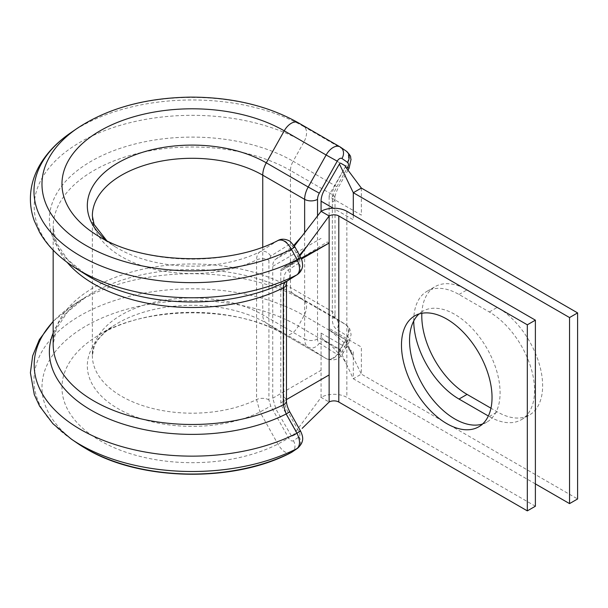 <?xml version="1.0" encoding="UTF-8"?>
<svg xmlns="http://www.w3.org/2000/svg" width="608" height="608" viewBox="0 0 608 608"><rect width="100%" height="100%" fill="white"/><g stroke="black" fill="none" stroke-linecap="round" stroke-linejoin="round"><path stroke-width="0.46" stroke-dasharray="3.04 2.28" d="M421.846 313.287A64.03 36.966 60 0 1 435.047 286.664A64.03 36.966 60 0 1 467.066 289.834L497.359 307.321A64.03 36.966 60 0 1 539.19 363.751A64.03 36.966 60 0 1 529.37 415.059A64.03 36.966 60 0 1 497.359 411.89L490.96 408.196M413.729 320.986A64.03 36.966 60 0 1 413.729 320.629A64.03 36.966 60 0 1 426.991 291.316A64.03 36.966 60 0 1 459.01 294.485L489.296 311.972A64.03 36.966 60 0 1 531.134 368.402A64.03 36.966 60 0 1 521.314 419.71A64.03 36.966 60 0 1 489.296 416.541L488.353 415.994M278.312 240.312L260.004 251.803C257.769 253.293 256.637 256.006 256.591 259.935L256.591 399.578L260.004 412.011L277.894 444.091C282.439 451.592 286.938 454.366 291.407 452.413M482.547 424.019A64.03 36.966 -120 0 0 486.833 422.134A64.03 36.966 -120 0 0 496.645 370.819A64.03 36.966 -120 0 0 454.814 314.389A64.03 36.966 -120 0 0 422.803 311.22A64.03 36.966 -120 0 0 419.026 313.986M294.394 246.012L291.08 250.321L276.04 259.008A15.952 9.211 -120 0 0 275.872 259.107A15.952 9.211 -120 0 0 272.734 266.312L272.734 398.202L276.04 409.321L291.08 435.366L292.448 436.156L296.871 433.588L300.154 430.358L296.772 433.656L296.757 432.052L281.74 406.03L280.79 402.853L286.459 399.585M329.133 243.048L327.241 241.961L280.79 270.963L280.79 402.853M301.097 258.324L281.74 268.873A4.56 2.63 60 0 0 280.79 270.963L301.416 259.054M535.382 483.892L353.301 378.769L339.416 349.068L324.376 340.381A15.952 9.211 120 0 1 324.14 340.237A15.952 9.211 120 0 1 321.077 333.078L321.077 397.374A18.232 10.526 180 0 1 346.856 397.374L535.382 506.221M292.448 436.156L321.077 397.374L329.133 402.032M296.993 258.978L292.448 251.112A1.368 0.79 -120 0 0 291.08 250.321M299.858 255.983L296.841 260.095M299.455 255.246L282.591 268.379L297.274 259.905M299.022 263.104L288.26 269.884C285.334 271.806 283.845 275.234 283.792 280.151L283.792 397.123C283.845 402.101 285.334 407.246 288.26 412.558L299.022 431.764C300.192 434.112 300.208 435.814 299.075 436.871L293.406 440.762C291.848 441.446 290.274 440.557 288.686 438.094L270.712 406.045L268.918 399.874L268.918 260.232L270.712 256.12L288.686 244.826C290.274 244.203 291.848 245.13 293.406 247.616L299.075 258.05C300.208 260.414 300.192 262.101 299.022 263.104A9.112 7.44 -122.2 0 1 297.434 274.535M361.357 188.062L361.357 215.141L329.133 196.536A4.56 2.63 -60 0 1 330.076 193.359L345.504 166.645M329.133 196.536L329.133 328.426L361.357 347.039L361.357 374.118L345.116 340.776L345.116 339.196L330.076 330.516A4.56 2.63 -60 0 1 330.045 330.494A4.56 2.63 -60 0 1 329.133 328.426M330.045 330.494L345.952 344.265L353.149 355.733L345.116 339.196M339.416 349.068A1.368 0.79 120 0 0 340.784 348.278L345.116 340.776M321.077 333.078L353.301 351.69L353.301 378.769L361.357 374.118L577.6 498.963M353.301 215.034L353.301 219.792L333.29 208.24M300.641 257.427L299.075 258.05M294.964 246.985L293.406 247.616M288.26 269.884A9.112 7.44 -122.2 0 1 286.664 281.314L286.908 281.17M99.796 236.945A130.203 75.172 0 0 0 100.1 237.12A130.203 75.172 0 0 0 277.894 240.548A9.112 7.44 -122.2 0 1 288.686 244.826M106.514 240.555A104.857 60.542 0 0 0 114.828 246.514A104.857 60.542 0 0 0 118.028 248.444A104.857 60.542 0 0 0 260.004 251.803A9.112 7.44 -122.1 0 1 270.712 256.12M288.26 412.558L289.765 411.821M299.022 431.764L300.534 431.026M262.747 247.046L262.747 314.815A18.232 10.526 120 0 0 266.312 323.038A104.857 60.542 0 0 0 114.828 324.968A104.857 60.542 0 0 0 118.028 408.652A104.857 60.542 0 0 0 260.004 412.011L270.712 406.045M299.075 436.871A9.112 7.433 -124.4 0 1 297.783 448.111M317.528 215.924L317.528 339.006A9.112 5.259 120 0 0 319.314 343.117A9.112 7.44 -57.7 0 1 308.21 347.221A18.232 10.526 -60 0 1 304.638 339.006L262.747 314.815A99.811 57.623 0 0 0 153.976 302.328A99.811 57.623 0 0 0 92.355 355.566L94.088 346.978C96.657 339.811 103.565 332.477 114.828 324.968L96.132 336.756C141.421 305.923 236.504 304.638 284.392 334.453A13.672 7.896 120 0 1 284.232 334.362L326.131 358.545L308.21 347.221L266.312 323.038L284.232 334.362A130.203 75.172 0 0 0 96.132 336.756A130.203 75.172 0 0 0 100.1 440.671A130.203 75.172 0 0 0 277.894 444.091L288.686 438.094M293.406 440.762A9.112 7.433 -124.4 0 1 292.114 452.002M319.314 343.117L337.235 354.441A4.56 2.63 120 0 0 341.947 351.66L347.609 341.225A4.56 2.63 120 0 0 348.452 338.23A4.56 2.63 120 0 0 347.563 336.178L336.817 329.384A22.785 13.156 -60 0 1 332.356 319.109L332.356 202.137A22.785 13.156 -60 0 1 336.817 186.709L346.932 168.644M77.421 443.278A150.191 86.708 0 0 1 90.531 323.494A150.191 86.708 0 0 1 298.368 326.017L343.512 352.283C339.735 359.366 333.99 361.486 326.283 358.644L284.392 334.453A13.672 7.896 120 0 0 298.368 326.017L304.03 315.582A13.672 7.896 120 0 0 306.554 306.599A13.672 7.896 120 0 0 303.878 300.436L345.777 324.619A13.672 7.896 -60 0 1 348.452 330.79A13.672 7.896 -60 0 1 345.929 339.773L340.267 350.2A13.672 7.896 -60 0 1 326.283 358.644A13.672 7.896 -60 0 1 326.131 358.545A9.112 7.44 -57.7 0 0 337.235 354.441M53.162 321.32L75.635 303.339A157.981 91.215 0 0 1 303.878 300.436L293.14 293.649L335.031 317.832L345.777 324.619A9.112 7.44 122.3 0 1 345.982 324.748A9.112 7.44 122.3 0 1 347.563 336.178M346.332 151.179A9.112 7.433 -55.5 0 0 345.929 150.921A13.672 7.896 -60 0 1 348.452 156.986A13.672 7.896 -60 0 1 345.777 166.242L335.031 185.44A13.672 7.896 120 0 0 332.356 194.689L332.356 311.668A13.672 7.896 120 0 0 335.031 317.832A9.112 7.44 122.3 0 1 335.236 317.961A9.112 7.44 122.3 0 1 336.817 329.384M459.01 294.485L467.066 289.834M268.918 399.874A9.112 5.259 180 0 0 256.591 399.578A99.811 57.623 0 0 1 121.592 396.31A99.811 57.623 0 0 1 92.355 355.566L92.355 215.916A99.811 57.623 0 0 0 121.592 256.667A99.811 57.623 0 0 0 256.591 259.935A9.112 5.259 180 0 1 268.918 260.232M53.162 333.085A142.789 82.437 0 0 1 86.845 296.271A142.789 82.437 0 0 1 293.14 293.649A13.672 7.896 -60 0 1 290.457 287.478L332.356 311.668A9.112 5.259 180 0 1 335.023 315.392L335.236 317.961L345.982 324.748L349.699 328.738L351.12 334.506L349.174 341.848L304.03 315.582A158.194 91.337 0 0 0 85.112 312.922A158.194 91.337 0 0 0 71.303 439.09M53.162 250.162L53.162 227.255A139.004 80.256 0 0 1 138.974 153.11A139.004 80.256 0 0 1 290.457 170.506L290.457 287.478A139.004 80.256 0 0 0 138.974 270.081A139.004 80.256 0 0 0 53.162 344.227L56.514 328.472L67.625 311.889L86.845 296.271L75.635 303.339A157.981 91.215 0 0 0 53.162 321.586M332.356 202.137A9.112 5.259 180 0 0 335.023 198.413A9.112 5.259 180 0 0 332.356 194.689L290.457 170.506A13.672 7.896 -60 0 1 293.14 161.249A142.789 82.437 0 0 0 93.457 159.98A142.789 82.437 0 0 0 86.845 275.211L67.648 259.616L56.536 243.056L53.162 227.255A139.004 80.256 0 0 0 67.146 262.337M336.817 186.709L293.14 161.249L303.878 142.052A157.981 91.215 0 0 0 82.946 140.646A157.981 91.215 0 0 0 75.635 268.136M349.068 168.241L303.878 142.052A13.672 7.896 120 0 0 306.554 132.802A13.672 7.896 120 0 0 304.03 126.73A158.194 91.337 0 0 0 71.303 132.384M298.368 122.839L340.267 147.022L345.929 150.921L304.03 126.73L298.368 122.839A150.191 86.708 0 0 0 77.421 128.204M272.734 398.202L321.077 370.295M272.734 266.312L321.077 238.397M346.856 211.318L346.856 397.374M317.528 339.006A9.112 5.259 180 0 1 304.638 339.006L304.638 232.689M489.296 416.541L497.359 411.89M489.296 311.972L497.359 307.321M348.042 170.08L338.322 187.439C335.677 193.245 334.575 196.908 335.023 198.413L335.023 315.392A9.112 5.259 180 0 1 332.356 319.109M341.947 351.66L343.512 352.283L349.174 341.848L347.609 341.225M283.792 280.151A9.112 5.259 180 0 1 286.459 283.868M283.792 397.123A9.112 5.259 180 0 1 286.459 400.847M426.991 291.316L435.047 286.664M96.132 234.726L114.828 246.514L106.757 240.677M422.803 311.22L414.74 315.871M486.833 422.134L478.777 426.786M275.872 259.107L293.9 245.267M283.001 268.181L306.941 254.638M521.314 419.71L529.37 415.059M324.14 340.237L330.334 344.554L343.117 358.31L346.993 365.271"/><path stroke-width="0.91" d="M490.96 408.196L467.066 394.402A64.03 36.966 60 0 1 421.785 315.978A64.03 36.966 60 0 1 421.846 313.287M53.162 250.162L53.162 344.227A139.004 80.256 0 0 0 93.875 400.976A139.004 80.256 0 0 0 283.32 404.822A9.112 5.259 180 0 0 286.459 400.847L286.459 400.847C286.429 403.925 287.531 407.58 289.765 411.821L300.534 431.026C302.594 435.761 305.17 441.066 297.783 448.111L292.114 452.002A9.112 7.433 -124.4 0 1 291.407 452.413A150.191 86.708 0 0 1 85.971 448.643A150.191 86.708 0 0 1 77.421 443.278L86.275 448.841C140.25 481.156 233.768 482.828 290.913 452.709L297.099 448.522C300.352 445.421 300.306 440.314 296.955 433.192L286.155 414.002L283.32 404.822L283.32 287.842C283.366 284.894 284.308 282.811 286.155 281.603L296.955 274.816C300.306 271.867 300.352 266.821 297.099 259.669L291.407 249.234C286.938 241.68 282.431 238.784 277.894 240.548M446.758 319.048A64.03 36.966 -120 0 0 414.74 315.871A64.03 36.966 -120 0 0 404.928 367.186A64.03 36.966 -120 0 0 446.758 423.609A64.03 36.966 -120 0 0 478.777 426.786A64.03 36.966 -120 0 0 488.589 375.47A64.03 36.966 -120 0 0 446.758 319.048M419.026 313.986A64.03 36.966 -120 0 0 414.162 366.214A64.03 36.966 -120 0 0 454.814 418.958A64.03 36.966 -120 0 0 482.547 424.019M301.416 259.054L329.133 243.048L301.097 258.324M527.326 324.809L338.8 215.969A6.84 3.944 180 0 0 329.133 215.969L321.077 211.318A18.232 10.526 180 0 1 346.856 211.318L535.382 320.158L527.326 324.809L527.326 510.872L338.8 402.032A6.84 3.944 180 0 0 329.133 402.032L329.133 374.946L286.459 399.585M535.382 320.158L535.382 506.221L527.326 510.872M299.858 255.983L329.133 215.969L329.133 374.946M345.549 165.984L340.784 163.233A1.368 0.79 120 0 0 339.416 164.023L324.376 190.068A15.952 9.211 120 0 0 321.077 201.187L321.077 211.318L294.394 246.012M329.133 402.032L302.184 428.374M298.368 122.839A13.672 7.896 120 0 0 298.064 122.641C267.733 105.693 231.967 97.189 190.775 97.128C145.844 97.751 108.064 108.11 77.421 128.204A150.191 86.708 0 0 0 85.971 245.465A150.191 86.708 0 0 0 291.407 249.234L294.964 246.985L290.518 241.771C290.822 241.619 284.126 237.196 278.244 240.342L278.244 240.342C230.234 266.182 144.537 264.45 99.948 237.029L96.132 234.726A130.203 75.172 0 0 0 99.796 236.945M569.544 503.614L569.544 317.558L577.6 312.907L577.6 498.963L569.544 503.614L535.382 483.892M488.353 415.994L459.01 399.053A64.03 36.966 60 0 1 413.729 320.986M577.6 312.907L361.357 188.062L353.301 192.713L353.301 215.034M569.544 317.558L353.301 192.713L339.416 164.023M345.253 166.501L361.357 188.062M300.641 257.427C301.629 258.765 302.275 261.258 302.586 264.913C302.731 265.536 302.64 270.704 297.434 274.535L297.434 274.535A9.112 7.44 -122.2 0 1 296.955 274.816A157.981 91.215 0 0 1 80.454 271.046A157.981 91.215 0 0 1 75.635 268.136C59.614 258.066 47.591 246.103 39.566 232.248L34.299 220.841C31.73 213.697 30.43 206.408 30.4 198.983C30.43 187.439 33.417 176.381 39.353 165.809C46.596 153.11 57.243 141.968 71.303 132.384A158.194 91.337 0 0 0 80.309 255.9A158.194 91.337 0 0 0 297.099 259.669L300.641 257.427L294.964 246.985M297.434 274.535L286.664 281.314A9.112 7.44 -122.2 0 1 286.155 281.603A142.789 82.437 0 0 1 91.2 277.833A142.789 82.437 0 0 1 86.845 275.211L75.635 268.136M289.765 411.821L286.155 414.002A142.789 82.437 0 0 1 91.2 410.233A142.789 82.437 0 0 1 53.162 333.085M300.534 431.026L296.955 433.192A157.981 91.215 0 0 1 80.454 429.43A157.981 91.215 0 0 1 53.162 321.586M297.783 448.111A9.112 7.433 -124.4 0 1 297.099 448.522A158.194 91.337 0 0 1 80.309 444.752A158.194 91.337 0 0 1 71.303 439.09L52.934 423.723L39.566 406.053L34.299 394.645L30.4 372.788L32.657 355.832L39.345 339.614L53.162 321.32M346.932 168.644L347.563 167.512A4.56 2.63 120 0 0 348.452 164.426A4.56 2.63 120 0 0 347.609 162.404A9.112 7.433 -55.5 0 0 346.332 151.179C352.534 157.388 349.874 156.659 351.052 159.334L349.068 168.241L348.042 170.08M67.146 262.337A139.004 80.256 0 0 0 93.875 283.997A139.004 80.256 0 0 0 283.32 287.842A9.112 5.259 180 0 0 286.459 283.868L286.961 281.063M106.514 240.555A104.857 60.542 0 0 1 124.61 159.342A104.857 60.542 0 0 1 266.312 162.83L284.232 130.811L326.131 155.002A13.672 7.896 -60 0 1 339.956 146.832L298.064 122.641A13.672 7.896 120 0 0 284.232 130.811A130.203 75.172 0 0 0 102.152 129.656A130.203 75.172 0 0 0 96.132 234.726M304.638 232.689L304.638 199.356A18.232 10.526 -60 0 1 308.21 187.021L266.312 162.83A18.232 10.526 120 0 0 262.747 175.172A99.811 57.623 0 0 0 153.976 162.678A99.811 57.623 0 0 0 92.355 215.916L94.08 224.474L106.757 240.677M338.8 215.969L338.8 402.032M262.747 247.046L262.747 175.172L304.638 199.356A9.112 5.259 180 0 0 317.528 199.356L317.528 215.924M347.609 162.404L341.947 158.513A9.112 7.433 -55.5 0 0 340.67 147.28L339.956 146.832A13.672 7.896 -60 0 1 340.267 147.022A9.112 7.433 -55.5 0 1 340.67 147.28L346.332 151.179M319.314 193.192L308.21 187.021L326.131 155.002L337.235 161.166L319.314 193.192A9.112 5.259 120 0 0 317.528 199.356M341.947 158.513A4.56 2.63 120 0 0 337.235 161.166M459.01 399.053L467.066 394.402M321.077 201.187L333.29 208.24M347.563 167.512L349.068 168.241M77.421 443.278L71.303 439.09M301.88 236.276L293.9 245.267M306.637 246.711L299.455 255.246M77.421 128.204L71.303 132.384M286.459 400.847L286.459 283.868M292.114 452.002L290.92 452.709"/></g></svg>
